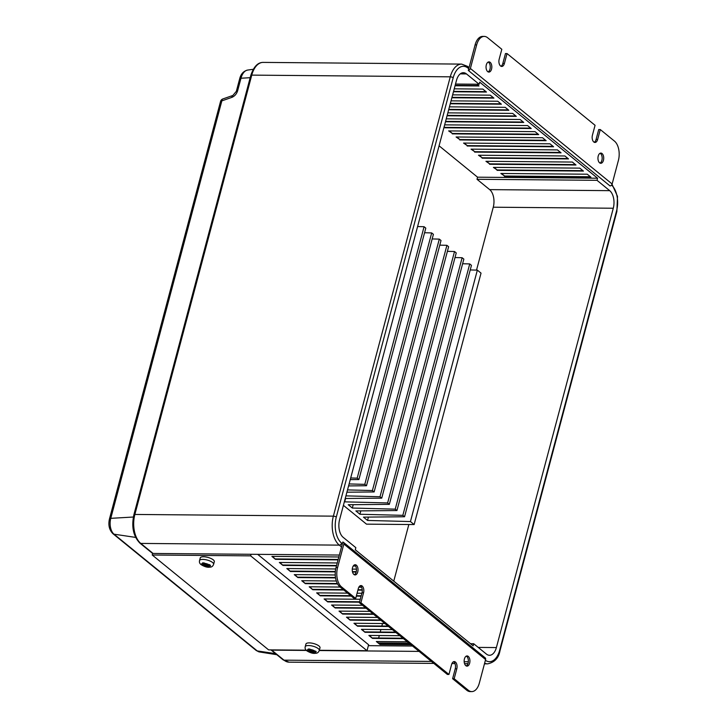 <?xml version="1.0" encoding="UTF-8"?>
<svg xmlns="http://www.w3.org/2000/svg" width="728" height="728" viewBox="0 0 728 728"><rect width="100%" height="100%" fill="white"/><g stroke="black" fill="none" stroke-linecap="round" stroke-linejoin="round"><path stroke-width="1.09" d="M320.001 647.802A7.28 2.475 -165.1 0 0 318.964 645.982A7.28 2.475 -165.1 0 0 311.329 643.061A7.28 2.475 -165.1 0 0 305.924 644.053L305.223 646.701A7.28 2.475 14.9 0 1 310.629 645.709A7.28 2.475 14.9 0 1 318.254 648.63A7.28 2.475 14.9 0 1 319.292 650.45L320.001 647.802M210.538 565.465L209.509 564.628L207.416 564.655A1.456 0.491 14.9 0 1 205.469 564.036L204.159 562.926L202.511 562.908L203.667 564.018A1.456 0.491 14.9 0 1 203.74 564.537A1.456 0.491 14.9 0 1 203.221 564.619L201.265 564.555L201.756 564.992L204.331 565.529A1.456 0.491 14.9 0 1 206.279 566.147L207.644 567.094L209.282 567.103L208.081 566.166A1.456 0.491 14.9 0 1 207.926 566.002A1.456 0.491 14.9 0 1 208.536 565.565L210.538 565.465M213.613 564.318L214.323 561.67A7.28 2.475 -165.1 0 0 213.286 559.85A7.28 2.475 -165.1 0 0 205.651 556.938A7.28 2.475 -165.1 0 0 200.246 557.93L199.545 560.578A7.28 2.475 14.9 0 1 204.95 559.577A7.28 2.475 14.9 0 1 212.585 562.498A7.28 2.475 14.9 0 1 213.613 564.318C212.894 566.266 211.611 567.203 209.782 567.139C207.489 567.576 204.613 566.757 201.137 564.673C199.672 563.572 199.135 562.198 199.545 560.578M600.018 163.081A5.096 2.885 90.5 0 0 601.892 160.297A5.096 2.885 90.5 0 0 600.1 153.271M603.448 160.315A5.096 2.885 90.5 0 0 600.882 153.089A5.096 2.885 90.5 0 0 598.225 156.056A5.096 2.885 90.5 0 0 600.791 163.281A5.096 2.885 90.5 0 0 603.448 160.315M488.115 71.881A5.096 2.885 90.5 0 0 489.99 69.096A5.096 2.885 90.5 0 0 488.197 62.071M491.546 69.105A5.096 2.885 90.5 0 0 488.979 61.88A5.096 2.885 90.5 0 0 486.322 64.856A5.096 2.885 90.5 0 0 488.888 72.081A5.096 2.885 90.5 0 0 491.546 69.105M466.302 656.119A5.096 2.885 -89.5 0 1 468.095 663.144A5.096 2.885 -89.5 0 1 466.22 665.929M464.428 658.904A5.096 2.885 -89.5 0 1 467.085 655.937A5.096 2.885 -89.5 0 1 469.651 663.163A5.096 2.885 -89.5 0 1 466.994 666.129A5.096 2.885 -89.5 0 1 464.428 658.904M354.399 564.919A5.096 2.885 -89.5 0 1 356.192 571.944A5.096 2.885 -89.5 0 1 354.318 574.729M352.525 567.704A5.096 2.885 -89.5 0 1 355.182 564.728A5.096 2.885 -89.5 0 1 357.748 571.953A5.096 2.885 -89.5 0 1 355.091 574.929A5.096 2.885 -89.5 0 1 352.525 567.704M315.706 651.187L316.207 651.587L314.214 651.697A1.456 0.491 -165.1 0 0 313.604 652.133A1.456 0.491 -165.1 0 0 313.759 652.297L314.96 653.234L313.313 653.216L311.957 652.279A1.456 0.491 -165.1 0 0 310.01 651.66L307.434 651.123L306.943 650.686L308.89 650.75A1.456 0.491 -165.1 0 0 309.409 650.659A1.456 0.491 -165.1 0 0 309.345 650.15L308.19 649.039L309.837 649.058L311.147 650.168A1.456 0.491 -165.1 0 0 313.095 650.787L315.706 651.187M357.184 478.141L424.078 226.717L425.798 228.119L358.895 479.543L357.184 478.141L350.687 477.978M364.792 484.348L431.686 232.924L433.406 234.316L366.502 485.74L364.792 484.348L349.103 483.938M372.399 490.545L439.303 239.121L441.013 240.522L374.119 491.946L372.399 490.545L347.52 489.908M380.007 496.751L446.91 245.327L448.621 246.719L381.727 498.143L380.007 496.751L345.927 495.868M387.624 502.948L454.518 251.524L456.238 252.925L389.334 504.349L387.624 502.948L344.699 501.847L345.6 498.48M395.231 509.154L462.125 257.73L463.845 259.123L396.942 510.546L395.231 509.154L352.316 508.044L353.207 504.686M402.839 515.351L469.733 263.927L471.453 265.329L404.55 516.753L402.839 515.351L359.923 514.25L360.815 510.883M377.568 642.032L377.705 641.523M378.633 638.028L379.306 635.526M380.234 632.022L380.899 629.52M381.827 626.025L382.5 623.514M393.766 581.144L408.836 524.515M476.531 270.106L493.265 207.207A13.25 7.508 90.5 0 0 489.68 189.626L477.004 179.288L477.559 177.186L439.075 145.809M343.407 505.341L366.493 524.151L414.141 524.56L481.035 273.137L477.35 270.134L470.224 269.952M306.17 650.186L268.605 649.867L152.225 555.009L250.641 555.855L367.021 650.705L319.337 650.295M338.065 559.878L275.502 559.341L271.89 556.392L338.839 556.966M275.502 559.341L272.5 556.392M338.174 559.468L275.612 558.931M355.537 566.038L353.244 566.02M336.473 565.874L282.964 565.419L279.962 562.471M355.255 565.629L353.535 565.62M336.582 565.474L283.074 565.01M282.964 565.419L279.352 562.471L337.246 562.962M356.156 572.062L352.525 572.026M335.299 571.88L290.426 571.498L287.414 568.559M356.256 571.653L352.425 571.626M335.335 571.48L290.536 571.098M290.426 571.498L286.805 568.55L335.699 568.968M352.288 569.114L356.447 569.141M335.562 577.905L297.889 577.577L294.876 574.638M335.499 577.495L297.998 577.177M297.889 577.577L294.267 574.629L335.253 574.984M337.574 583.938L305.351 583.656L302.338 580.716M337.355 583.528L305.451 583.255M305.351 583.656L301.729 580.707L336.309 581.008M362.262 590.162L357.912 590.126M343.771 590.008L312.803 589.735L309.8 586.795M362.235 589.753L358.012 589.716M343.27 589.598L312.913 589.334M312.803 589.735L309.191 586.786L340.158 587.059M358.84 587.214L361.552 587.241M361.088 596.168L356.311 596.132M351.233 596.086L320.265 595.822L317.262 592.874M361.197 595.768L356.42 595.722M350.732 595.677L320.375 595.413M320.265 595.822L316.653 592.874L347.62 593.138M357.084 593.22L361.861 593.256M359.496 602.174L327.727 601.901L324.715 598.953M359.605 601.765L327.837 601.492M327.727 601.901L324.106 598.953L360.269 599.262M366.157 608.244L335.189 607.98L332.177 605.032M365.647 607.835L335.299 607.58M335.189 607.98L331.568 605.032L362.535 605.296M373.619 614.323L342.651 614.059L339.639 611.12M373.109 613.913L342.751 613.659M342.651 614.059L339.03 611.111L369.997 611.374M381.072 620.402L350.104 620.138L347.101 617.198M380.571 619.992L350.214 619.737M350.104 620.138L346.492 617.189L377.459 617.453M388.534 626.49L357.566 626.216L354.563 623.277M388.033 626.08L357.675 625.816M357.566 626.216L353.954 623.268L384.921 623.541M395.996 632.568L365.028 632.304L362.016 629.356M395.495 632.159L365.137 631.895M365.028 632.304L361.406 629.356L392.374 629.62M403.458 638.647L372.49 638.383L369.478 635.435M402.948 638.238L372.599 637.974M372.49 638.383L368.869 635.435L399.836 635.699M410.92 644.726L379.952 644.462L376.94 641.514M410.41 644.316L380.052 644.053M379.952 644.462L376.331 641.514L407.298 641.778M419.091 651.396L319.274 650.541M306.397 650.432L271.699 650.131A2.184 1.638 129.2 0 1 270.907 649.886L283.156 659.868L289.107 662.162L433.824 663.399M341.505 546.937L339.284 545.126L140.777 543.425A2.184 1.638 129.2 0 1 139.922 543.134L152.234 553.162A2.184 1.638 -50.8 0 0 153.08 553.453L339.348 555.045M485.949 91.628L453.562 91.355M478.487 85.549L455.164 85.349M493.411 97.707L451.97 97.352M500.873 103.795L450.368 103.358M508.326 109.873L448.767 109.364M515.788 115.952L447.174 115.361M523.25 122.031L445.572 121.367M530.712 128.11L444.908 127.373L444.144 126.754M538.174 134.189L452.37 133.461L449.258 130.922M545.627 140.267L459.832 139.539L456.711 137.001M553.089 146.355L467.294 145.618L464.173 143.079M560.551 152.434L474.747 151.697L471.635 149.158M568.013 158.513L482.209 157.776L479.097 155.237M575.475 164.592L489.671 163.855L486.559 161.316M582.928 170.671L497.133 169.942L494.021 167.394M590.39 176.749L504.595 176.021L501.474 173.482M594.212 142.251A5.096 2.885 90.5 0 0 596.086 139.467L598.725 129.538L600.291 129.557L614.459 141.105A14.56 8.245 90.5 0 1 618.4 160.424L612.13 183.993A2.184 1.638 129.2 0 1 610.046 185.949L468.304 70.425L475.093 44.881A14.56 8.245 -89.5 0 1 482.682 36.4L484.238 36.409A14.56 8.245 90.5 0 0 476.658 44.899L475.093 44.881M500.964 66.248A5.096 2.885 90.5 0 0 502.83 63.463L505.478 53.535L507.034 53.553L595.067 125.298L592.419 135.226A5.096 2.885 90.5 0 0 594.994 142.451A5.096 2.885 90.5 0 0 597.643 139.476L600.291 129.557M484.238 36.409A14.56 8.245 90.5 0 1 487.642 37.747L501.81 49.295L499.171 59.223A5.096 2.885 90.5 0 0 501.738 66.448A5.096 2.885 90.5 0 0 504.395 63.473L507.034 53.553M468.304 70.425A2.184 1.638 -50.8 0 0 470.388 68.468L476.658 44.899M359.35 602.702L447.383 674.447L448.939 674.465L360.915 602.711L359.35 602.702L361.989 592.774A5.096 2.885 -89.5 0 0 360.205 585.749M339.958 586.895L354.126 598.443L355.692 598.462L341.514 586.905L339.958 586.895A14.56 8.245 -89.5 0 1 336.017 567.576L337.574 567.594A14.56 8.245 90.5 0 0 341.514 586.905M486.395 654.072A13.25 7.508 90.5 0 0 489.48 655.282A13.25 7.508 90.5 0 0 496.387 647.565L613.285 208.235A13.25 7.508 90.5 0 0 609.7 190.654L597.015 180.317L597.579 178.214L479.707 82.146L479.142 84.257L466.466 73.919A13.25 7.508 90.5 0 0 463.372 72.709A13.25 7.508 90.5 0 0 456.474 80.426L339.576 519.756A13.25 7.508 90.5 0 0 343.161 537.328L355.837 547.665L355.282 549.776L473.145 645.845L473.71 643.734L486.395 654.072M448.939 674.465L451.588 664.537A5.096 2.885 -89.5 0 1 454.236 661.57A5.096 2.885 -89.5 0 1 456.802 668.795L454.163 678.714L468.341 690.271A14.56 8.245 90.5 0 0 471.735 691.6A14.56 8.245 90.5 0 0 479.324 683.119L485.594 659.55L343.853 544.025A2.184 1.638 -50.8 0 0 343.425 542.315A2.184 1.638 -50.8 0 0 342.815 542.042L336.017 567.576M453.453 661.752A5.096 2.885 -89.5 0 1 455.246 668.777L452.607 678.705L466.775 690.253L468.341 690.271M471.735 691.6L470.179 691.591A14.56 8.245 -89.5 0 1 466.775 690.253M343.853 544.025L337.574 567.594M454.163 678.714L452.607 678.705M343.425 542.315L485.176 657.839A2.184 1.638 129.2 0 1 485.594 659.55M360.915 602.711L363.554 592.792A5.096 2.885 -89.5 0 0 360.988 585.567A5.096 2.885 -89.5 0 0 358.331 588.533L355.692 598.462M222.868 98.935L232.851 95.468A3.64 1.984 70.8 0 0 231.832 97.388L221.849 100.864A3.64 1.984 -109.2 0 1 222.868 98.935L222.868 98.935A3.64 3.64 0 0 0 220.548 101.438A3.64 1.238 14.9 0 1 221.849 100.864L110.774 518.336L133.37 517.026M455.055 85.758L478.997 85.959L476.876 84.23M453.453 91.755L486.45 92.037L482.837 89.089L454.226 88.843M451.861 97.761L493.912 98.116L490.299 95.168L452.634 94.849M450.259 103.758L501.374 104.204L497.752 101.247L451.032 100.855M448.666 109.764L508.836 110.283L505.214 107.335L449.44 106.852M447.065 115.77L516.298 116.362L512.676 113.413L447.838 112.858M445.472 121.767L523.75 122.441L520.138 119.492L446.246 118.855M444.034 127.154L444.799 127.782L531.212 128.519L527.6 125.571L444.644 124.861M452.261 133.861L538.675 134.598L535.053 131.65L448.648 130.913L452.37 133.461M459.723 139.94L546.136 140.677L542.515 137.728L456.101 136.991L459.832 139.539M467.185 146.019L553.599 146.765L549.977 143.816L463.563 143.07L467.294 145.618M474.647 152.107L561.051 152.844L557.439 149.895L471.025 149.149L474.747 151.697M482.1 158.185L568.513 158.922L564.901 155.974L478.487 155.237L482.209 157.776M489.562 164.264L575.975 165.001L572.354 162.053L485.949 161.316L489.671 163.855M497.024 170.343L583.437 171.08L579.816 168.132L493.402 167.394L497.133 169.942M504.486 176.422L590.899 177.159L587.278 174.21L500.864 173.473L504.595 176.021M477.559 177.186L597.579 178.214M378.66 642.924L409.018 643.179M470.525 643.707L473.71 643.734M455.51 84.048L479.142 84.257M477.004 179.288L597.015 180.317M412.512 646.027L368.368 645.654M257.685 554.354L368.605 644.753L367.021 650.705M250.641 555.855L251.06 554.29M152.225 555.009L152.662 553.389M207.662 565.501A2.184 0.746 14.9 0 1 207.425 565.246A2.184 0.746 14.9 0 1 207.762 564.655M203.667 564.564L204.14 564.564A2.184 0.746 14.9 0 1 207.061 565.492L208.19 566.257M207.99 566.257L207.644 567.094M202.612 564.619L202.284 565.392M203.913 562.926L204.45 563.363A2.184 0.746 14.9 0 1 204.55 564.136L203.74 564.537M313.44 650.787A2.184 0.746 -165.1 0 0 313.095 651.378L313.604 652.133M313.868 652.388L313.313 653.216M313.668 652.379L312.731 651.624A2.184 0.746 -165.1 0 0 309.819 650.695L309.345 650.686M308.29 650.741L307.962 651.515M309.409 650.659L310.219 650.259A2.184 0.746 -165.1 0 0 310.128 649.494L309.591 649.058M404.55 516.753L363.463 517.135L367.531 520.447L410.446 521.557L414.141 524.56M396.942 510.546L355.856 510.929L359.923 514.25M389.334 504.349L348.239 504.731L352.316 508.044M345.236 498.489L381.727 498.143M346.91 492.201L374.119 491.946M348.576 485.913L366.502 485.74M350.25 479.625L358.895 479.543M417.59 226.554L424.078 226.717M424.57 232.733L431.686 232.924M432.177 238.939L439.303 239.121M439.785 245.136L446.91 245.327M447.392 251.342L454.518 251.524M455 257.539L462.125 257.73M462.617 263.745L469.733 263.927M410.446 521.557L477.35 270.134M367.531 520.447L368.423 517.089M208.945 566.866A4.368 1.483 -165.1 0 0 209.919 565.583M202.948 565.52A4.368 1.483 -165.1 0 0 207.143 566.848M314.623 652.998A4.368 1.483 -165.1 0 0 315.597 651.706M308.626 651.651A4.368 1.483 -165.1 0 0 312.822 652.98M308.49 649.449A4.368 1.483 -165.1 0 0 307.507 650.741M314.478 650.796A4.368 1.483 -165.1 0 0 310.283 649.467M202.812 563.317A4.368 1.483 -165.1 0 0 201.829 564.61M271.699 650.131L284.011 660.16L431.404 661.424M464.173 661.707L468.332 661.743M250.769 75.475C253.644 66.758 257.767 62.399 263.145 62.399A21.849 12.376 90.5 0 0 251.761 75.121A2.184 0.746 -165.1 0 0 250.769 75.475L133.87 514.805A2.184 0.746 -165.1 0 1 134.871 514.45L333.369 516.152L450.268 76.822L251.761 75.121L134.871 514.45A21.849 12.376 90.5 0 0 140.777 543.425L153.08 553.453M289.107 662.162A21.849 12.376 90.5 0 1 284.011 660.16A2.184 1.638 129.2 0 1 283.156 659.868M468.759 68.705L468.013 68.095A19.656 11.138 90.5 0 0 453.189 77.75A2.184 0.746 14.9 0 0 450.268 76.822A21.849 12.376 -89.5 0 1 461.643 64.1L263.145 62.399M484.457 663.827L487.614 663.854A21.849 12.376 -89.5 0 1 484.62 663.181M341.605 543.152A2.184 1.638 129.2 0 1 339.284 545.126A21.849 12.376 -89.5 0 1 333.369 516.152A2.184 0.746 14.9 0 1 336.291 517.08A19.656 11.138 90.5 0 0 341.605 543.152L342.351 543.761M470.388 68.468L612.13 183.993M453.189 77.75L336.291 517.08M485.394 660.305A19.656 11.138 90.5 0 0 499.672 650.24L616.561 210.911A19.656 11.138 90.5 0 0 611.538 185.085M499.672 650.24A2.184 0.746 14.9 0 1 499.981 650.787C498.671 658.048 494.549 662.407 487.614 663.854M461.643 64.1L467.594 66.385A2.184 1.638 129.2 0 1 468.013 68.095M616.561 210.911A2.184 0.746 14.9 0 1 616.88 211.457L499.981 650.787M363.554 592.792L361.989 592.774M456.802 668.795L455.246 668.777M504.395 63.473L502.83 63.463M597.643 139.476L596.086 139.467M256.174 650.459A3.64 2.73 -50.8 0 0 257.239 650.914A11.939 6.761 90.5 0 0 259.45 651.96L256.174 650.459L112.94 533.715C109.236 529.929 108.081 524.997 109.473 518.909A3.64 1.238 14.9 0 1 110.774 518.336A11.939 6.761 90.5 0 0 114.005 534.179L257.239 650.914L275.521 653.644M112.94 533.715A3.64 2.73 -50.8 0 0 114.005 534.179L135.599 537.4M231.832 97.388C234.662 96.205 236.6 93.994 237.637 90.763L240.968 78.233A3.64 1.238 14.9 0 0 239.667 78.815C240.841 74.028 243.498 71.117 247.629 70.07A14.087 7.981 90.5 0 0 240.968 78.233L250.177 77.696M232.851 95.468L236.336 91.337A3.64 1.238 14.9 0 1 237.637 90.763M460.26 73.865L466.466 73.919M489.68 189.626L609.7 190.654M493.265 207.207L613.285 208.235M478.214 647.41L496.387 647.565M208.799 564.664A4.368 1.483 -165.1 0 0 204.613 563.336M208.354 564.664L208.536 565.565M207.061 565.492L206.279 566.147M204.14 564.564L204.331 565.529M204.45 563.363L203.667 564.018M314.032 650.796L314.214 651.697M312.731 651.624L311.957 652.279M309.819 650.695L310.01 651.66M310.128 649.494L309.345 650.15M319.292 650.45C318.564 652.397 317.29 653.335 315.461 653.271C313.167 653.708 310.292 652.88 306.816 650.805C305.341 649.695 304.814 648.33 305.223 646.701M451.924 663.554L454.954 663.581M464.555 663.663L467.922 663.69M467.594 66.385L469.06 67.577M616.88 211.457L617.499 196.36L612.039 184.257M259.45 651.96L276.822 654.709M247.629 70.07L253.253 69.287M133.87 514.805C131.322 526.872 133.333 536.318 139.922 543.134M109.473 518.909L220.548 101.438M239.667 78.815L236.336 91.337M207.926 566.002L207.425 565.246"/></g></svg>
